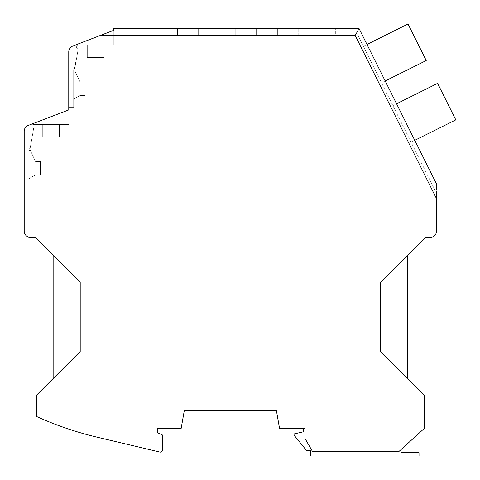 <?xml version="1.0" encoding="UTF-8"?>
<svg xmlns="http://www.w3.org/2000/svg" width="480" height="480" viewBox="0 0 480 480"><rect width="100%" height="100%" fill="white"/><g stroke="black" fill="none" stroke-linecap="round" stroke-linejoin="round"><path stroke-width="0.36" stroke-dasharray="2.4 1.8" d="M407.562 378.534L380.49 351.468L407.562 378.534L380.49 351.468L380.49 282.33L407.562 255.258L380.49 282.33L407.562 255.258L407.562 378.534M359.13 28.776L356.598 32.862L107.076 32.862L72.774 46.032A6.246 6.246 0 0 1 72.774 46.032A6.246 6.246 159 0 1 72.774 46.032L107.076 32.862L113.322 32.862L113.322 28.728L113.322 45.072L77.526 45.072A0.834 0.834 0 0 0 76.692 45.87L76.59 48.192L78.198 49.122L74.802 68.394L78.198 49.122L76.59 48.192L76.692 45.87L77.526 45.072A0.834 0.834 0 0 0 76.692 45.87L76.59 48.192L76.692 45.87L77.526 45.072L113.322 45.072L113.322 30.468L72.768 46.032A6.246 6.246 0 0 0 68.76 51.864L68.76 107.544L73.674 107.544L68.76 107.544L68.778 51.396L69.606 48.726L71.37 46.788M425.466 237.354L430.26 237.354A6.246 6.246 0 0 0 436.506 231.108L436.506 198.642L355.098 35.286L100.758 35.286L72.768 46.032A6.246 6.246 0 0 0 68.76 51.864L68.76 107.544L73.674 107.544L73.674 69.228A0.834 0.834 0 0 1 74.508 68.394L78.198 49.122L76.59 48.192L78.198 49.122L74.802 68.394L73.674 69.228L73.674 107.544L68.76 107.544L68.76 51.864C68.892 49.092 70.23 47.148 72.774 46.032L100.758 35.286M36.486 395.196L36.486 416.454A333.18 333.18 0 0 0 97.344 437.244L159.906 452.064A2.082 2.082 0 0 0 162.468 450.036L162.468 435.006L157.47 432.678L157.47 428.514L181.134 428.514L184.332 410.394L276.372 410.394L279.564 428.514L305.106 428.514L305.106 438.678L312.462 451.416L399.024 451.416L424.218 428.514L424.218 395.196M80.214 351.468L53.142 378.534L80.214 351.468L80.214 282.33L53.142 255.258L80.214 282.33L53.142 255.258L53.142 378.534L80.214 351.468M24.198 231.108A6.246 6.246 0 0 0 30.444 237.354L35.232 237.354M24.198 131.286L24.198 186.96L24.198 131.286A6.246 6.246 0 0 1 28.212 125.448L68.76 109.914L28.212 125.448A6.246 6.246 0 0 0 24.198 131.286C24.33 128.514 25.668 126.57 28.212 125.448M401.106 449.526L399.024 451.416L401.106 449.526L401.106 452.67L419.016 452.67L419.016 456L310.728 456L310.728 450.588L306.564 450.588L294.072 435.174L294.072 433.926L303.234 431.844L303.234 428.928L305.106 428.928L305.106 438.678L305.106 428.928M399.024 451.416L312.462 451.416L305.106 438.678L312.462 451.416L399.024 451.416M29.112 186.96L24.198 186.96L29.112 186.96L29.112 148.644A0.834 0.834 0 0 1 29.946 147.81L29.112 148.644L29.112 186.96M355.098 35.286L359.142 28.752M436.506 183.936L359.154 28.728L277.392 28.728L277.392 34.77L277.392 28.908L277.392 34.77L277.392 28.908L294.048 28.908L256.566 28.728L256.566 34.77L256.566 28.908L256.566 34.77L256.566 28.908L273.222 28.908L256.566 28.728M298.212 28.728L298.212 34.77L298.212 28.908L298.212 34.77L298.212 28.908L314.874 28.908L298.212 28.728M335.694 28.908L319.038 28.908L319.038 34.77L319.038 28.908L319.038 34.77L319.038 28.908L335.694 28.908L335.694 34.77L319.038 34.77L335.694 34.77L319.038 34.77L335.694 34.77L335.694 28.908M40.44 174.882L40.44 161.556L35.568 161.556L30.42 150.516L29.112 150.516L29.112 178.56L35.568 174.882L40.44 174.882L40.44 161.556L35.568 161.556L30.42 150.516L29.112 150.516L30.42 150.516L35.568 161.556L30.42 150.516L29.112 150.516L30.42 150.516L29.112 150.516L29.112 178.56L29.112 150.516L29.112 178.56L35.568 174.882L40.44 174.882L40.44 161.556L40.44 174.882L35.568 174.882L29.196 178.56L35.568 174.882L40.44 174.882L40.44 161.556L40.44 174.882L35.568 174.882L40.44 174.882L35.568 174.882L29.112 178.56L35.568 174.882L29.112 178.56L29.112 150.516L29.112 178.56L29.112 150.516L30.42 150.516L35.568 161.556L40.44 161.556L35.568 161.556L40.44 161.556L35.568 161.556L30.42 150.516L35.568 161.556L40.44 161.556L40.44 174.882L35.568 174.882L29.112 178.56L29.112 150.516L30.42 150.516L35.568 161.556L40.44 161.556L40.44 174.882M436.506 198.642L436.506 184.488L436.506 193.206L356.598 32.862L113.322 32.862L113.322 45.072L113.322 28.728L219.084 28.728M214.92 28.728L198.258 28.728M194.094 28.728L177.438 28.728M436.506 193.206L436.506 183.948L436.506 193.206L356.598 32.862M72.768 46.032A6.246 6.246 0 0 0 68.76 51.864M68.76 109.914L68.76 124.488L68.76 109.914M426.222 60.528L408.018 24M401.97 123.912L392.874 105.66L401.97 123.912M372.39 64.554L363.294 46.302L372.39 64.554M73.674 69.228A0.834 0.834 0 0 1 74.508 68.394L73.674 69.228L73.674 107.544L73.674 69.228M455.802 119.88L437.598 83.352M68.76 124.488L32.964 124.488A0.834 0.834 0 0 0 32.13 125.286L32.028 127.614L33.636 128.538L30.234 147.81L33.636 128.538L32.028 127.614L32.13 125.286L32.964 124.488L68.76 124.488M77.526 45.072L113.322 45.072L77.526 45.072M73.674 99.144L73.674 71.1L73.674 99.144L73.674 71.1L73.674 99.144L73.674 71.1L73.674 99.144L73.674 71.1L73.674 99.144L80.13 95.466L73.758 99.144L80.13 95.466L73.758 99.144L80.13 95.466L85.002 95.466L80.13 95.466L85.002 95.466L80.13 95.466L73.758 99.144L80.13 95.466L85.002 95.466L85.002 82.134L85.002 95.466L85.002 82.134L85.002 95.466L85.002 82.134L80.13 82.134L85.002 82.134L80.13 82.134L85.002 82.134L85.002 95.466L80.13 95.466L85.002 95.466L85.002 82.134L80.13 82.134L74.982 71.1L80.13 82.134L74.982 71.1L80.13 82.134L85.002 82.134L80.13 82.134L74.982 71.1L73.674 71.1L74.982 71.1L73.674 71.1L74.982 71.1L80.13 82.134L85.002 82.134L85.002 95.466L80.13 95.466L73.674 99.144L73.674 71.1L74.982 71.1L73.674 71.1L74.982 71.1L73.674 71.1L73.674 99.144L80.13 95.466L73.758 99.144L80.13 95.466L85.002 95.466L85.002 82.134L85.002 95.466L80.13 95.466L85.002 95.466L85.002 82.134L80.13 82.134L74.982 71.1L80.13 82.134L85.002 82.134L80.13 82.134L74.982 71.1L80.13 82.134L74.982 71.1L73.674 71.1L73.674 99.144L80.13 95.466L85.002 95.466L85.002 82.134L80.13 82.134L74.982 71.1L73.674 71.1L73.674 99.144M87.294 45.072L103.95 45.072L87.294 45.072L103.95 45.072L87.294 45.072L103.95 45.072L87.294 45.072L103.95 45.072L87.294 45.072L87.294 57.564L103.95 57.564L87.294 57.564L103.95 57.564L87.294 57.564L103.95 57.564L87.294 57.564L103.95 57.564L87.294 57.564L103.95 57.564L87.294 57.564L103.95 57.564L87.294 57.564L87.294 45.072L87.294 57.564L87.294 45.072L103.95 45.072L103.95 57.564L103.95 45.072L103.95 57.564L103.95 45.072L87.294 45.072L103.95 45.072L87.294 45.072L87.294 57.564L87.294 45.072M73.674 71.1L74.982 71.1L73.674 71.1M103.95 45.072L103.95 57.564L103.95 45.072M42.732 124.488L59.388 124.488L42.732 124.488L59.388 124.488L42.732 124.488L59.388 124.488L42.732 124.488L59.388 124.488L42.732 124.488L42.732 136.98L59.388 136.98L42.732 136.98L59.388 136.98L42.732 136.98L59.388 136.98L42.732 136.98L59.388 136.98L42.732 136.98L42.732 124.488M59.388 124.488L59.388 136.98L59.388 124.488M294.048 34.77L277.392 34.77L294.048 34.77L294.048 28.908L294.048 34.77L294.048 28.908L294.048 34.77L277.392 34.77L294.048 34.77M314.874 34.77L298.212 34.77L314.874 34.77L298.212 34.77L314.874 34.77L314.874 28.908L314.874 34.77M273.222 28.908L273.222 34.77L256.566 34.77L273.222 34.77L256.566 34.77L273.222 34.77L273.222 28.908M198.258 34.77L198.258 28.908L198.258 34.77L214.92 34.77L214.92 28.908L214.92 34.77L198.258 34.77M177.438 34.77L177.438 28.908L177.438 34.77L194.094 34.77L194.094 28.908L194.094 34.77L177.438 34.77M235.74 34.77L235.74 28.908L235.74 34.77L219.084 34.77L219.084 28.908L219.084 34.77L235.74 34.77M414.774 140.328L411.072 142.176M385.194 80.976L381.492 82.818M363.288 46.29L366.99 44.448M392.868 105.642L396.57 103.8"/><path stroke-width="0.72" d="M436.506 183.936L359.154 28.728L113.322 28.728L113.322 30.468L100.758 35.286L355.098 35.286L356.598 32.862M100.758 35.286L72.768 46.032A6.246 6.246 0 0 0 68.76 51.864L68.76 109.914L68.76 51.864M28.212 125.448L68.76 109.914L28.212 125.448A6.246 6.246 0 0 0 24.198 131.286L24.198 231.108L24.198 131.286M24.198 231.108A6.246 6.246 0 0 0 30.444 237.354L35.232 237.354L53.142 255.258L53.142 378.534L36.486 395.196L80.214 351.468L80.214 282.33L35.232 237.354M36.486 395.196L36.486 416.454A333.18 333.18 0 0 0 97.344 437.244L159.906 452.064A2.082 2.082 0 0 0 162.468 450.036L162.468 435.006L157.47 432.678L157.47 428.514L181.134 428.514L184.332 410.394L276.372 410.394L279.564 428.514L305.106 428.514L305.106 438.678L312.462 451.416L399.024 451.416L424.218 428.514L424.218 395.196L407.562 378.534L407.562 255.258L425.466 237.354L380.49 282.33L380.49 351.468L424.218 395.196M425.466 237.354L430.26 237.354A6.246 6.246 0 0 0 436.506 231.108L436.506 198.642L355.098 35.286M401.106 449.526L401.106 452.67L419.016 452.67L419.016 456L310.728 456L310.728 450.588L306.564 450.588L294.072 435.174L294.072 433.926L303.234 431.844L303.234 428.928L305.106 428.928M71.37 46.788L72.774 46.032M436.506 193.206L436.506 198.642M366.99 44.448L408.018 24L417.12 42.264L426.222 60.528L385.194 80.976M396.57 103.8L437.598 83.352L455.802 119.88L414.774 140.328M235.74 28.728L256.566 28.728"/></g></svg>
